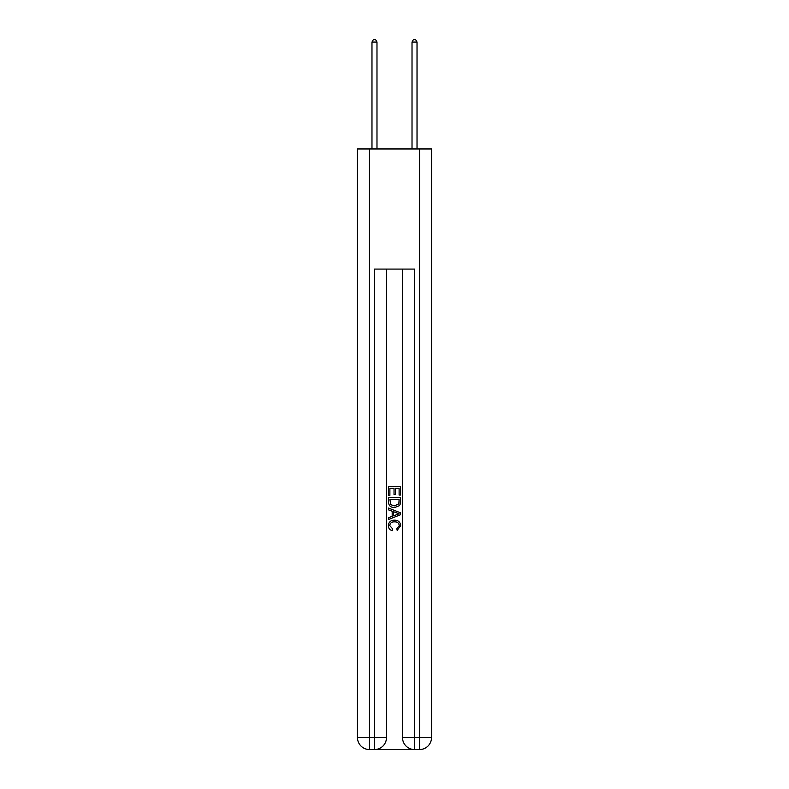 <?xml version="1.0" encoding="UTF-8"?>
<svg xmlns="http://www.w3.org/2000/svg" width="789" height="789" viewBox="0 0 789 789"><rect width="100%" height="100%" fill="white"/><g stroke="black" fill="none" stroke-linecap="round" stroke-linejoin="round"><path stroke-width="1.18" d="M375.377 749.55L413.623 749.55M369.479 148.953L369.479 737.537L357.466 737.537L357.466 148.953L431.534 148.953L431.534 737.537L419.521 737.537L419.521 148.953M414.521 749.55L414.521 737.537L402.508 737.537A12.013 12.013 0 0 0 414.521 749.55L419.521 749.55L419.521 737.537L414.521 737.537L414.521 269.079L374.479 269.079L374.479 737.537L369.479 737.537L369.479 749.55L374.479 749.55A12.013 12.013 0 0 0 386.492 737.537L374.479 737.537L374.479 749.55M386.492 269.079L386.492 737.537M402.508 737.537L402.508 269.079M419.521 749.55A12.013 12.013 0 0 0 431.534 737.537M357.466 737.537A12.013 12.013 0 0 0 369.479 749.55M388.494 495.374L388.494 486.596L400.506 486.596L400.506 495.068L399.116 495.068L399.116 488.292L395.427 488.292L395.427 494.604L394.036 494.604L394.036 488.292L389.884 488.292L389.884 495.374L388.494 495.374M388.494 501.991L388.494 497.681L400.506 497.681L400.329 503.915L399.471 505.66L394.569 507.544C390.723 507.554 388.701 505.71 388.494 501.991M389.884 499.378L390.733 504.694L394.589 505.848L398.869 503.796L399.116 499.378L389.884 499.378M388.494 509.852L388.494 508.057L400.506 512.82L400.506 514.734L388.494 519.507L388.494 517.702L392.192 516.341L392.192 511.223L388.494 509.852M396.897 512.958L393.573 511.726L393.573 515.828L399.116 513.777L396.897 512.958M389.727 525.582L392.735 528.946L392.34 530.642C389.796 529.981 388.464 528.344 388.336 525.74C388.661 522.052 390.742 520.198 394.589 520.168C398.277 520.247 400.299 522.091 400.664 525.701L397.173 530.336L396.808 528.64L399.273 525.622C398.918 523.028 397.36 521.776 394.599 521.864C391.788 521.716 390.161 522.959 389.727 525.582M376.984 148.953L376.984 42.054L371.974 42.054L371.974 148.953M371.974 42.054L373.483 39.45L375.485 39.45L376.984 42.054M417.026 148.953L417.026 42.054L412.016 42.054L412.016 148.953M412.016 42.054L413.515 39.45L415.517 39.45L417.026 42.054"/></g></svg>
